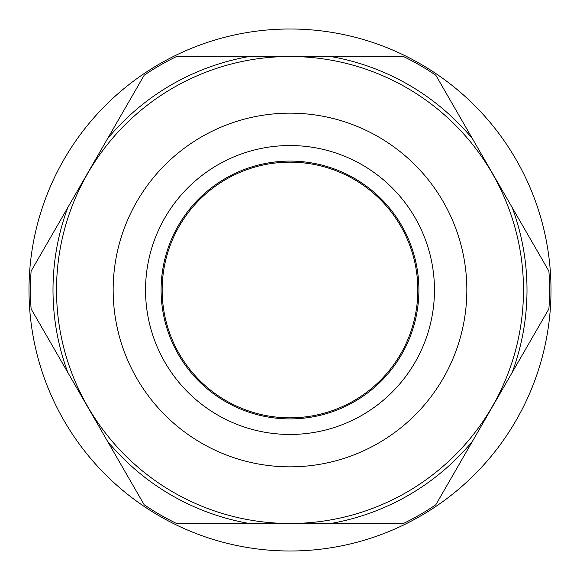 <?xml version="1.0" encoding="UTF-8"?>
<svg xmlns="http://www.w3.org/2000/svg" width="580" height="580" viewBox="0 0 580 580"><rect width="100%" height="100%" fill="white"/><g stroke="black" fill="none" stroke-linecap="round" stroke-linejoin="round"><path stroke-width="0.87" d="M107.481 138.809L31.11 271.099A259.579 259.579 0 0 0 31.11 308.901L144.181 504.752A259.579 259.579 0 0 0 176.922 523.66L403.078 523.66A259.579 259.579 0 0 0 435.819 504.752L548.89 308.901A259.579 259.579 0 0 0 548.89 271.099L435.819 75.248A259.579 259.579 0 0 0 403.078 56.34L176.922 56.34A259.579 259.579 0 0 0 144.181 75.248L107.481 138.809A237.002 237.002 0 0 1 250.328 56.34M354.452 401.635A128.905 128.905 0 0 1 163.06 312.381A128.905 128.905 0 0 1 312.381 163.06A128.905 128.905 0 0 1 354.452 401.635M353.916 400.708A127.839 127.839 0 0 0 353.916 179.292A127.839 127.839 0 0 0 162.161 290A127.839 127.839 0 0 0 353.916 400.708M548.948 271.904A259.579 259.579 0 0 1 548.948 308.096M551 290A261 261 0 0 0 159.5 63.967A261 261 0 0 0 159.5 516.033A261 261 0 0 0 551 290M71.108 208.756A233.479 233.479 0 0 1 389.347 78.706A233.479 233.479 0 0 1 492.202 406.739A233.479 233.479 0 0 1 190.653 501.294A233.479 233.479 0 0 1 71.108 208.756M329.672 56.34A237.002 237.002 0 0 1 472.519 138.809M512.191 207.531A237.002 237.002 0 0 1 512.191 372.469M472.519 441.191A237.002 237.002 0 0 1 329.672 523.66M250.328 523.66A237.002 237.002 0 0 1 107.481 441.191M67.809 372.469A237.002 237.002 0 0 1 67.809 207.531M415.106 362.232A144.463 144.463 0 0 1 164.894 362.232A144.463 144.463 0 0 1 290 145.536A144.463 144.463 0 0 1 415.106 362.232M443.149 378.421A176.842 176.842 0 0 1 136.851 378.421A176.842 176.842 0 0 1 290 113.158A176.842 176.842 0 0 1 443.149 378.421"/></g></svg>
